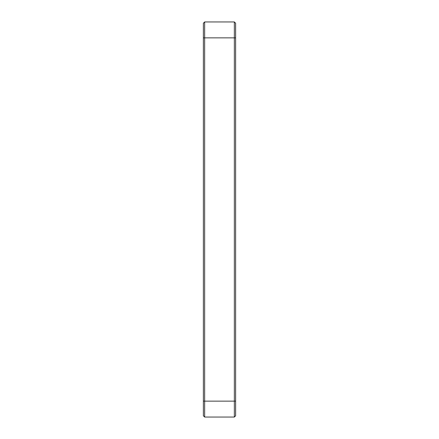 <?xml version="1.0" encoding="UTF-8"?>
<svg xmlns="http://www.w3.org/2000/svg" width="439" height="439" viewBox="0 0 439 439"><rect width="100%" height="100%" fill="white"/><g stroke="black" fill="none" stroke-linecap="round" stroke-linejoin="round"><path stroke-width="0.66" d="M203.378 37.858L203.378 415.777L204.651 417.05L204.651 21.95L203.378 23.223L203.378 37.858L234.349 37.858L234.349 417.05L204.651 417.05M235.622 37.858L235.622 23.223L234.349 21.95L234.349 37.858L235.622 37.858L235.622 401.142L203.378 401.142M234.349 417.05L235.622 415.777L235.622 401.142M234.349 21.95L204.651 21.95"/></g></svg>
